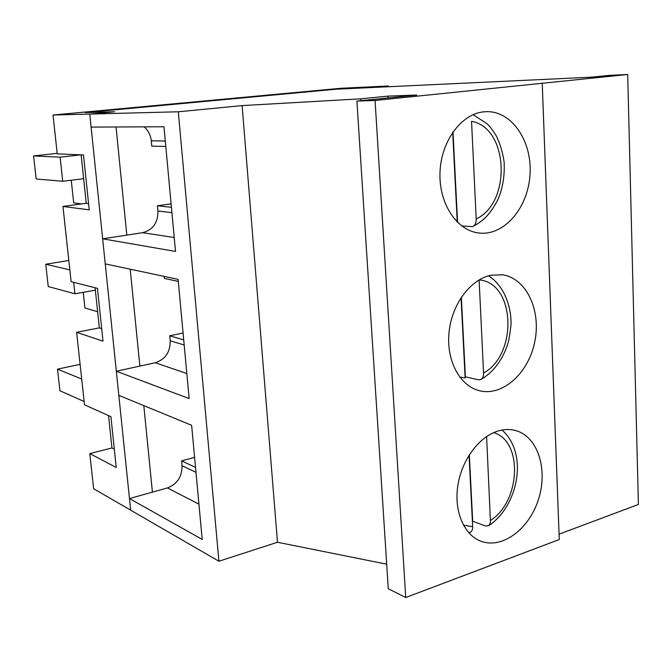<?xml version="1.0" encoding="UTF-8"?>
<svg xmlns="http://www.w3.org/2000/svg" width="672" height="672" viewBox="0 0 672 672"><rect width="100%" height="100%" fill="white"/><g stroke="black" fill="none" stroke-linecap="round" stroke-linejoin="round"><path stroke-width="1.01" d="M452.701 132.275L457.246 222.096M461.756 225.985L472.685 226.615C475.079 225.389 476.255 222.827 476.196 218.929L471.534 121.338C508.704 127.722 511.678 202.684 476.196 218.929M457.573 222.424L452.995 131.846M461.068 297.637L465.133 377.958L459.715 377.042M465.074 376.732L478.38 379.798L480.732 379.604C482.698 378.529 483.638 376.354 483.571 373.069L479.111 279.905C515.273 282.626 518.112 354.304 483.571 373.069M465.368 376.564L461.353 297.2M469.048 455.221L472.66 526.663C472.71 530.326 471.526 532.3 469.115 532.585L468.67 532.619M472.382 521.136L485.486 525.966L488.653 525.731L490.484 522.463L486.604 436.548M472.676 520.951L469.325 454.776M591.612 77.154L335.84 89.233L85.201 112.577L114.526 111.745L89.771 114.072L178.298 111.787L242.122 105.596L360.713 98.834L387.971 96.121L416.783 95.054L356.908 101.077L375.077 100.481L627.69 74.491L609.302 75.382L591.612 77.154M165.287 141.036L151.276 140.818C150.646 135.072 148.26 130.418 144.127 126.857M195.527 467.401L181.591 460.883L182.045 465.713C182.104 476.675 177.24 484.084 167.446 487.922L152.426 492.131L143.808 405.619L152.426 492.131L129.478 498.557L202.205 539.44L191.629 425.292L118.818 395.338L116.332 371.23L189.151 398.58L178.105 279.35L105.244 263.894L102.656 238.82L175.518 251.429L163.968 126.764L91.115 127.1L89.771 114.072L130.679 510.174L218.921 561.238L277.494 542.254L386.686 564.186M183.716 339.914L169.739 335.782L170.218 340.796C170.293 352.12 165.312 359.436 155.274 362.754L139.868 366.106L130.208 269.186L139.868 366.106L116.332 371.23M171.436 207.337L157.433 205.783L157.928 211C158.021 222.701 152.914 229.925 142.624 232.68L126.815 235.108L116.046 126.991L126.815 235.108L102.656 238.82M356.908 101.077L388.273 588.748L405.728 597.509L559.255 539.54L559.062 534.164L638.4 504.47L627.69 74.491M559.062 534.164L542.237 83.126M559.255 539.54L542.245 83.563M405.728 597.509L375.077 100.481M483.454 111.863L486.679 111.653C512.19 111.082 532.367 141.674 530.015 174.678C528.108 207.707 504.437 235.771 479.422 233.066C457.279 231.059 438.967 204.17 439.975 173.04C440.731 141.926 460.849 114.156 483.454 111.863M490.972 275.218L502.328 274.806C526.336 278.09 541.304 310.153 534.811 341.561C528.73 373.044 502.572 396.866 479.153 390.642C459.707 385.77 446.158 360.377 449.03 332.371C451.752 304.374 470.45 279.325 490.972 275.218M498.137 430.979C504.378 429.139 510.359 429.038 516.062 430.676C538.003 436.909 548.201 469.736 538.406 499.582C528.998 529.544 501.547 549.797 480.211 540.918C463.512 534.198 453.76 510.401 457.934 484.94C462.017 459.472 479.388 436.506 498.137 430.979M151.276 140.818L151.78 146.126L165.791 146.462M171.108 203.843L157.433 205.783M277.494 542.254L242.122 105.596M360.83 100.682L360.713 98.834M218.921 561.238L178.298 111.787M108.553 415.615L111.955 447.972L89.796 453.592L93.61 488.72L130.679 510.174L129.478 498.557M183.078 333.026L169.739 335.782M194.603 457.388L181.591 460.883M388.08 97.944L387.971 96.121M164.119 276.377L164.304 278.393L178.298 281.4M95.105 287.767L99.322 327.877L76.625 332.312L84.496 404.788L110.914 416.674L116.239 467.485L89.796 453.592M81.136 154.846L86.226 203.288L62.95 206.447L71.123 281.677L97.465 288.364L103.001 341.166L76.625 332.312M53.021 115.021L340.998 88.276L388.29 85.999L372.112 87.52L335.84 89.233L85.201 112.577L114.526 111.745L89.771 114.072L53.021 115.021L57.238 153.871L83.479 154.946L89.233 209.857L62.95 206.447M84.143 401.528L59.926 390.751L57.506 369.138L80.102 364.375M388.29 85.999L388.34 86.755M62.723 181.28L36.179 178.97L33.6 155.946L60.119 157.172L62.723 181.28L83.639 178.693M73.668 282.324L74.911 293.798L48.241 286.532L45.738 264.23L69.838 269.892M57.506 369.138L81.698 379.05M71.257 180.222L73.685 202.91L81.757 203.893M33.6 155.946L57.179 153.334M60.119 157.172L80.867 154.837M88.578 203.566L86.226 203.288M114.316 449.148L111.955 447.972M101.682 328.616L99.322 327.877M83.252 292.32L84.932 307.994L97.625 311.699M45.738 264.23L68.821 260.509M74.911 293.798L95.365 290.178M472.66 526.663L463.47 525.218M493.66 432.642C523.127 440.924 520.724 501.354 490.61 520.355M157.928 211L171.923 212.654M142.624 232.68L174.233 237.527M167.446 487.922L198.937 504.168M182.045 465.713L195.989 472.324M170.218 340.796L184.187 345.022M155.274 362.754L186.833 373.531M473.105 114.685L487.074 123.732C489.569 126.126 492.5 129.914 495.869 135.114C500.027 143.304 502.774 152.267 504.118 162.002C504.823 176.66 502.555 189.605 497.314 200.827C489.157 215.888 482.328 221.332 472.685 226.624M481.152 379.378C491.879 372.994 500.06 363.107 505.697 349.717L507.721 344.056C508.721 341.62 509.83 335.11 511.039 324.509C511.417 303.013 501.757 283.987 488.536 275.814M488.863 525.588C517.524 506.604 529.192 454.331 502.051 430.038"/></g></svg>
